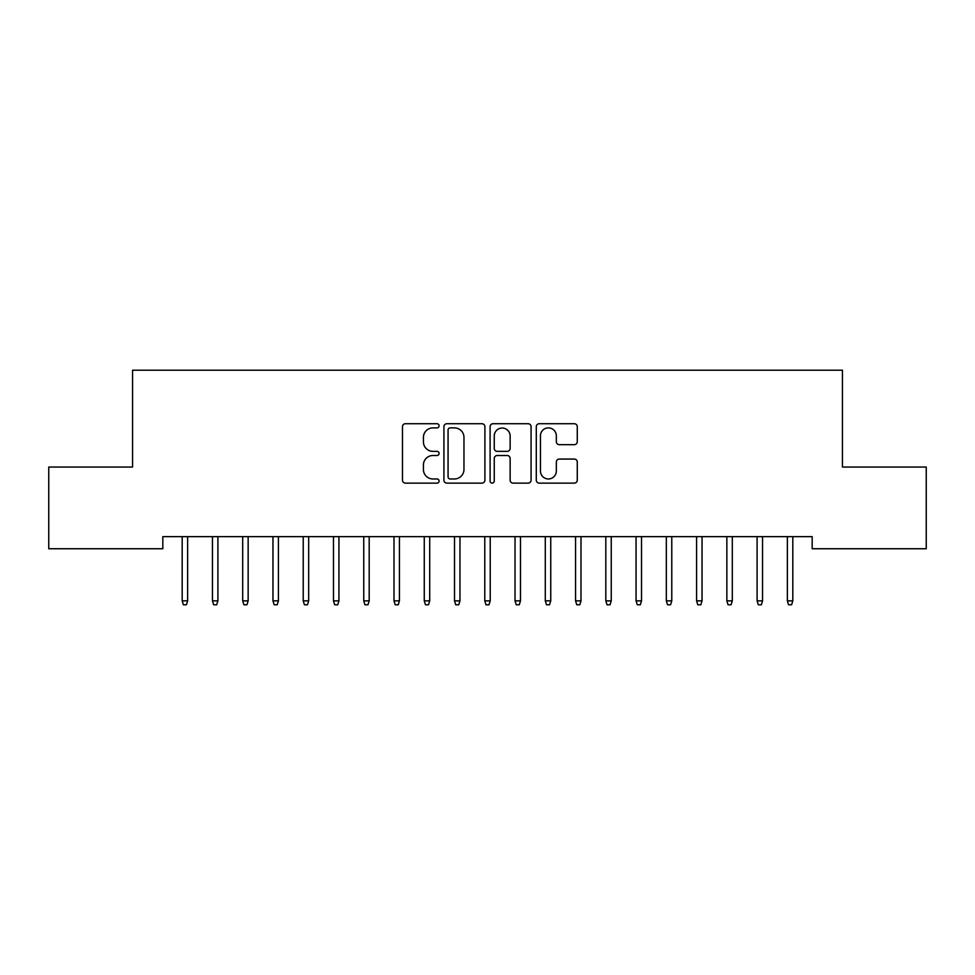 <?xml version="1.0" encoding="UTF-8"?>
<svg xmlns="http://www.w3.org/2000/svg" width="975" height="975" viewBox="0 0 975 975"><rect width="100%" height="100%" fill="white"/><g stroke="black" fill="none" stroke-linecap="round" stroke-linejoin="round"><path stroke-width="1.46" d="M439.091 425.807A2.084 2.084 0 0 0 437.007 423.723L405.454 423.723A2.974 2.974 0 0 0 402.48 426.697L402.48 480.163A2.974 2.974 0 0 0 405.454 483.125L437.007 483.125A2.084 2.084 0 0 0 439.091 481.053A2.084 2.084 0 0 0 437.007 478.969L432.924 478.969A9.506 9.506 0 0 1 423.418 469.462L423.418 465.014A9.506 9.506 0 0 1 432.924 455.508L437.007 455.508A2.084 2.084 0 0 0 439.091 453.424A2.084 2.084 0 0 0 437.007 451.352L432.924 451.352A9.506 9.506 0 0 1 423.418 441.846L423.418 437.385A9.506 9.506 0 0 1 432.924 427.891L437.007 427.891A2.084 2.084 0 0 0 439.091 425.807M574.299 444.673A2.974 2.974 0 0 0 577.273 441.699L577.273 426.697A2.974 2.974 0 0 0 574.299 423.723L539.248 423.723A2.974 2.974 0 0 0 536.287 426.697L536.287 480.163A2.974 2.974 0 0 0 539.248 483.125L574.299 483.125A2.974 2.974 0 0 0 577.273 480.163L577.273 462.04A2.974 2.974 0 0 0 574.299 459.067L559.297 459.067A2.974 2.974 0 0 0 556.335 462.04L556.335 471.023A7.946 7.946 0 0 1 548.389 478.969A7.946 7.946 0 0 1 540.442 471.023L540.442 435.825A7.946 7.946 0 0 1 548.389 427.891A7.946 7.946 0 0 1 556.335 435.825L556.335 441.699A2.974 2.974 0 0 0 559.297 444.673L574.299 444.673M812.175 536.64L162.825 536.64L162.825 548.742L48.75 548.742L48.75 467.049L132.563 467.049L132.563 370.22L842.437 370.22L842.437 467.049L926.25 467.049L926.25 548.742L812.175 548.742L812.175 536.64M484.904 426.697A2.974 2.974 0 0 0 481.93 423.723L446.879 423.723A2.974 2.974 0 0 0 443.918 426.697L443.918 480.163A2.974 2.974 0 0 0 446.879 483.125L481.93 483.125A2.974 2.974 0 0 0 484.904 480.163L484.904 426.697M493.07 423.723L528.121 423.723A2.974 2.974 0 0 1 531.082 426.697L531.082 480.163A2.974 2.974 0 0 1 528.121 483.125L513.118 483.125A2.974 2.974 0 0 1 510.144 480.163L510.144 458.482A2.974 2.974 0 0 0 507.183 455.508L497.226 455.508A2.974 2.974 0 0 0 494.252 458.482L494.252 481.053A2.084 2.084 0 0 1 492.18 483.125A2.084 2.084 0 0 1 490.096 481.053L490.096 426.697A2.974 2.974 0 0 1 493.07 423.723M450.145 427.891A2.084 2.084 0 0 0 448.073 429.963L448.073 476.897A2.084 2.084 0 0 0 450.145 478.969L454.46 478.969A9.506 9.506 0 0 0 463.966 469.462L463.966 437.385A9.506 9.506 0 0 0 454.46 427.891L450.145 427.891M510.144 435.983A7.946 7.946 0 0 0 502.198 428.037A7.946 7.946 0 0 0 494.252 435.983L494.252 448.378A2.974 2.974 0 0 0 497.226 451.352L507.183 451.352A2.974 2.974 0 0 0 510.144 448.378L510.144 435.983M182.191 600.844L183.397 604.78L186.432 604.78L187.639 600.844L182.191 600.844L182.191 536.64M187.639 600.844L187.639 536.64M212.452 600.844L213.659 604.78L216.682 604.78L217.9 600.844L212.452 600.844L212.452 536.64M217.9 600.844L217.9 536.64M242.702 600.844L243.921 604.78L246.943 604.78L248.15 600.844L242.702 600.844L242.702 536.64M248.15 600.844L248.15 536.64M272.963 600.844L274.182 604.78L277.205 604.78L278.411 600.844L272.963 600.844L272.963 536.64M278.411 600.844L278.411 536.64M303.225 600.844L304.432 604.78L307.466 604.78L308.673 600.844L303.225 600.844L303.225 536.64M308.673 600.844L308.673 536.64M333.487 600.844L334.693 604.78L337.716 604.78L338.934 600.844L333.487 600.844L333.487 536.64M338.934 600.844L338.934 536.64M363.748 600.844L364.955 604.78L367.977 604.78L369.184 600.844L363.748 600.844L363.748 536.64M369.184 600.844L369.184 536.64M393.997 600.844L395.216 604.78L398.239 604.78L399.445 600.844L393.997 600.844L393.997 536.64M399.445 600.844L399.445 536.64M424.259 600.844L425.466 604.78L428.5 604.78L429.707 600.844L424.259 600.844L424.259 536.64M429.707 600.844L429.707 536.64M454.521 600.844L455.727 604.78L458.75 604.78L459.968 600.844L454.521 600.844L454.521 536.64M459.968 600.844L459.968 536.64M484.782 600.844L485.989 604.78L489.011 604.78L490.218 600.844L484.782 600.844L484.782 536.64M490.218 600.844L490.218 536.64M515.032 600.844L516.25 604.78L519.273 604.78L520.479 600.844L515.032 600.844L515.032 536.64M520.479 600.844L520.479 536.64M545.293 600.844L546.5 604.78L549.534 604.78L550.741 600.844L545.293 600.844L545.293 536.64M550.741 600.844L550.741 536.64M575.555 600.844L576.761 604.78L579.784 604.78L581.003 600.844L575.555 600.844L575.555 536.64M581.003 600.844L581.003 536.64M605.816 600.844L607.023 604.78L610.045 604.78L611.252 600.844L605.816 600.844L605.816 536.64M611.252 600.844L611.252 536.64M636.066 600.844L637.284 604.78L640.307 604.78L641.513 600.844L636.066 600.844L636.066 536.64M641.513 600.844L641.513 536.64M666.327 600.844L667.534 604.78L670.568 604.78L671.775 600.844L666.327 600.844L666.327 536.64M671.775 600.844L671.775 536.64M696.589 600.844L697.795 604.78L700.818 604.78L702.037 600.844L696.589 600.844L696.589 536.64M702.037 600.844L702.037 536.64M726.85 600.844L728.057 604.78L731.079 604.78L732.298 600.844L726.85 600.844L726.85 536.64M732.298 600.844L732.298 536.64M757.1 600.844L758.318 604.78L761.341 604.78L762.547 600.844L757.1 600.844L757.1 536.64M762.547 600.844L762.547 536.64M787.361 600.844L788.568 604.78L791.602 604.78L792.809 600.844L787.361 600.844L787.361 536.64M792.809 600.844L792.809 536.64"/></g></svg>

